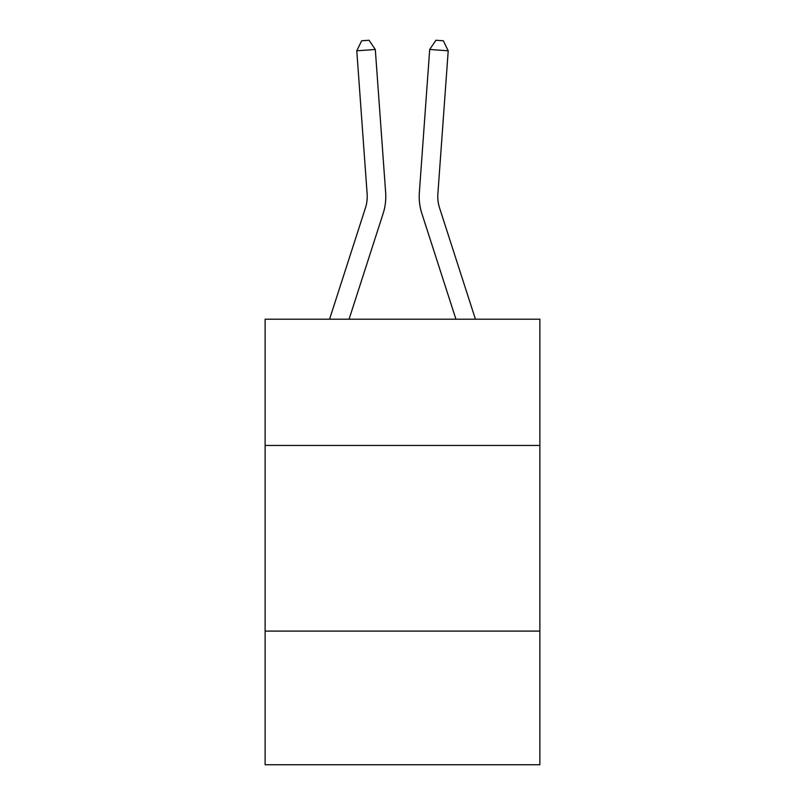 <?xml version="1.0" encoding="UTF-8"?>
<svg xmlns="http://www.w3.org/2000/svg" width="805" height="805" viewBox="0 0 805 805"><rect width="100%" height="100%" fill="white"/><g stroke="black" fill="none" stroke-linecap="round" stroke-linejoin="round"><path stroke-width="1.21" d="M265.127 445.447L539.873 445.447L539.873 319.203L265.127 319.203L265.127 764.75L539.873 764.75L539.873 631.09L265.127 631.09M539.873 631.09L539.873 445.447M329.567 319.203L365.44 207.921A37.131 37.131 0 0 0 367.13 193.854L356.786 50.816L375.301 49.477L385.645 192.516A55.696 55.696 0 0 1 383.11 213.617L349.068 319.203M475.433 319.203L439.56 207.921A37.131 37.131 0 0 1 437.87 193.854L448.214 50.816L429.699 49.477L419.355 192.516A55.696 55.696 0 0 0 421.89 213.617L455.932 319.203M365.44 207.921A37.131 37.131 0 0 0 367.13 193.854A37.131 37.131 0 0 1 365.44 207.921A37.131 37.131 0 0 0 367.13 193.854A37.131 37.131 0 0 1 365.44 207.921A37.131 37.131 0 0 0 367.13 193.854A37.131 37.131 0 0 1 365.44 207.921A37.131 37.131 0 0 0 367.13 193.854A37.131 37.131 0 0 1 365.44 207.921A37.131 37.131 0 0 0 367.13 193.854A37.131 37.131 0 0 1 365.44 207.921A37.131 37.131 0 0 0 367.13 193.854A37.131 37.131 0 0 1 365.44 207.921A37.131 37.131 0 0 0 367.13 193.854A37.131 37.131 0 0 1 365.44 207.921A37.131 37.131 0 0 0 367.13 193.854A37.131 37.131 0 0 1 365.44 207.921M429.699 49.477L419.355 192.516L429.699 49.477L419.355 192.516L429.699 49.477L419.355 192.516L429.699 49.477L419.355 192.516L429.699 49.477L419.355 192.516L429.699 49.477L419.355 192.516L429.699 49.477L419.355 192.516L429.699 49.477L419.355 192.516L429.699 49.477L435.948 40.25L443.354 40.783L448.214 50.816M356.786 50.816L361.646 40.783L369.052 40.25L375.301 49.477"/></g></svg>
